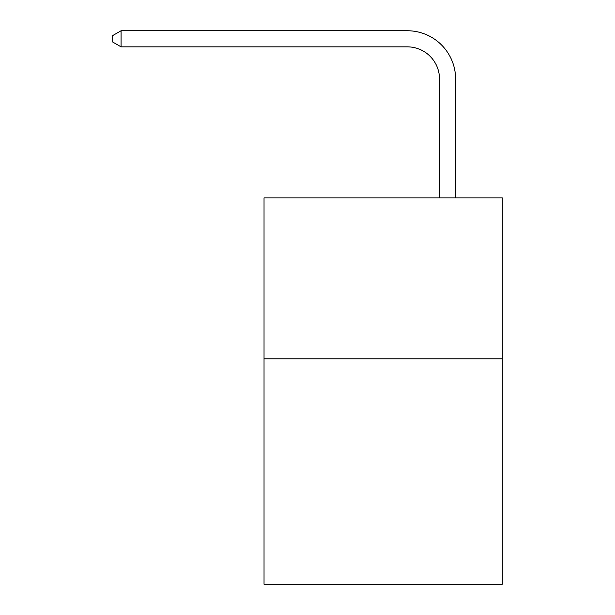 <?xml version="1.0" encoding="UTF-8"?>
<svg xmlns="http://www.w3.org/2000/svg" width="615" height="615" viewBox="0 0 615 615"><rect width="100%" height="100%" fill="white"/><g stroke="black" fill="none" stroke-linecap="round" stroke-linejoin="round"><path stroke-width="0.92" d="M502.301 358.86L502.301 584.25L264.035 584.25L264.035 197.861L502.301 197.861L502.301 358.86L264.035 358.86M439.517 197.861L439.517 79.051A32.195 32.195 0 0 0 407.315 46.848L121.07 46.848L112.699 42.02L112.699 35.578L121.07 30.75L407.315 30.75A48.301 48.301 0 0 1 455.615 79.051L455.615 197.861M439.517 79.051A32.195 32.195 0 0 0 407.315 46.848A32.195 32.195 0 0 1 439.517 79.051A32.195 32.195 0 0 0 407.315 46.848A32.195 32.195 0 0 1 439.517 79.051A32.195 32.195 0 0 0 407.315 46.848A32.195 32.195 0 0 1 439.517 79.051A32.195 32.195 0 0 0 407.315 46.848A32.195 32.195 0 0 1 439.517 79.051A32.195 32.195 0 0 0 407.315 46.848A32.195 32.195 0 0 1 439.517 79.051A32.195 32.195 0 0 0 407.315 46.848A32.195 32.195 0 0 1 439.517 79.051A32.195 32.195 0 0 0 407.315 46.848A32.195 32.195 0 0 1 439.517 79.051A32.195 32.195 0 0 0 407.315 46.848A32.195 32.195 0 0 1 439.517 79.051A32.195 32.195 0 0 0 407.315 46.848A32.195 32.195 0 0 1 439.517 79.051A32.195 32.195 0 0 0 407.315 46.848A32.195 32.195 0 0 1 439.517 79.051A32.195 32.195 0 0 0 407.315 46.848A32.195 32.195 0 0 1 439.517 79.051A32.195 32.195 0 0 0 407.315 46.848A32.195 32.195 0 0 1 439.517 79.051A32.195 32.195 0 0 0 407.315 46.848A32.195 32.195 0 0 1 439.517 79.051A32.195 32.195 0 0 0 407.315 46.848A32.195 32.195 0 0 1 439.517 79.051A32.195 32.195 0 0 0 407.315 46.848A32.195 32.195 0 0 1 439.517 79.051A32.195 32.195 0 0 0 407.315 46.848A32.195 32.195 0 0 1 439.517 79.051A32.195 32.195 0 0 0 407.315 46.848A32.195 32.195 0 0 1 439.517 79.051A32.195 32.195 0 0 0 407.315 46.848A32.195 32.195 0 0 1 439.517 79.051A32.195 32.195 0 0 0 407.315 46.848A32.195 32.195 0 0 1 439.517 79.051A32.195 32.195 0 0 0 407.315 46.848A32.195 32.195 0 0 1 439.517 79.051A32.195 32.195 0 0 0 407.315 46.848A32.195 32.195 0 0 1 439.517 79.051A32.195 32.195 0 0 0 407.315 46.848A32.195 32.195 0 0 1 439.517 79.051A32.195 32.195 0 0 0 407.315 46.848M121.07 46.848L121.07 30.75L407.315 30.75"/></g></svg>
